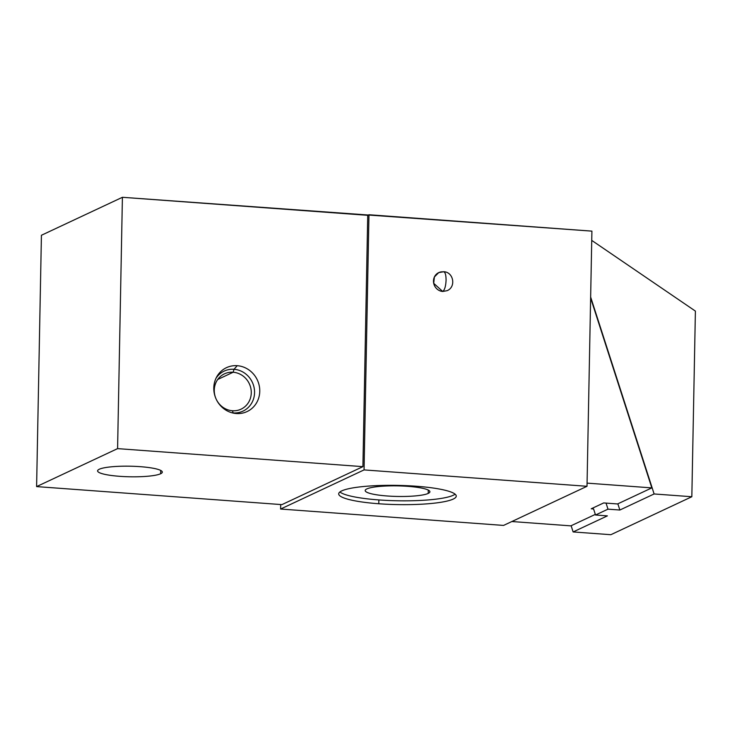 <?xml version="1.0" encoding="UTF-8"?>
<svg xmlns="http://www.w3.org/2000/svg" width="732" height="732" viewBox="0 0 732 732"><rect width="100%" height="100%" fill="white"/><g stroke="black" fill="none" stroke-linecap="round" stroke-linejoin="round"><path stroke-width="1.1" d="M367.729 215.318L362.907 466.65L117.587 448.625L122.409 197.292L591.913 231.129L368.965 214.741L367.729 215.318L362.907 466.65L117.587 448.625L36.6 486.597L41.422 235.265L122.409 197.292L367.729 215.318M236.317 413.534A24.248 22.701 64.9 0 0 259.759 391.309A24.248 22.701 64.9 0 0 237.232 365.698A24.248 22.701 64.9 0 0 213.79 387.923A24.248 22.701 64.9 0 0 236.317 413.534A24.248 22.701 64.9 0 0 259.759 391.309A24.248 22.701 64.9 0 0 237.232 365.698L234.011 369.294L233.142 372.249L217.733 379.469L233.142 372.249A19.517 18.273 64.9 0 0 224.486 373.823A19.517 18.273 64.9 0 0 214.723 394.795A19.517 18.273 64.9 0 0 232.401 410.743A19.517 18.273 64.9 0 0 241.057 409.17A19.517 18.273 64.9 0 0 250.82 388.198A19.517 18.273 64.9 0 0 233.142 372.249A19.517 18.273 -115.1 0 1 251.268 392.855A19.517 18.273 -115.1 0 1 232.401 410.743L233.179 412.921A22.116 20.716 64.9 0 0 254.562 392.654A22.116 20.716 64.9 0 0 234.011 369.294A22.116 20.716 -115.1 0 1 254.562 392.654A22.116 20.716 -115.1 0 1 233.179 412.921L236.317 413.534L233.179 412.921L232.401 410.743A19.517 18.273 -115.1 0 1 214.266 390.138A19.517 18.273 -115.1 0 1 233.142 372.249L234.011 369.294A22.116 20.716 64.9 0 0 215.958 378.353A22.116 20.716 -115.1 0 1 234.011 369.294L237.232 365.698A24.248 22.701 64.9 0 0 216.645 376.998A24.248 22.701 64.9 0 0 233.6 413.168A24.248 22.701 64.9 0 0 236.317 413.534M281.921 504.623L36.6 486.597L281.921 504.623L362.907 466.65L281.921 504.623M160.628 473.75A32.364 5.289 1.1 0 1 119.664 476.322A32.364 5.289 1.1 0 1 99.278 469.239A32.364 5.289 1.1 0 1 140.233 466.668A32.364 5.289 1.1 0 1 160.628 473.75L160.692 470.42L160.628 473.75A32.364 5.289 -178.9 0 0 162.303 472.113A32.364 5.289 -178.9 0 0 135.21 466.375A32.364 5.289 -178.9 0 0 99.278 469.239A32.364 5.289 -178.9 0 0 97.594 470.877A32.364 5.289 -178.9 0 0 124.687 476.614A32.364 5.289 -178.9 0 0 160.628 473.75M117.587 448.625L122.409 197.292L41.422 235.265L36.6 486.597L117.587 448.625M366.869 488.912A32.364 5.289 -178.9 0 0 365.195 490.541A32.364 5.289 -178.9 0 0 392.288 496.287A32.364 5.289 -178.9 0 0 428.22 493.414L428.284 490.083L428.22 493.414A32.364 5.289 -178.9 0 0 429.904 491.785A32.364 5.289 -178.9 0 0 402.81 486.039A32.364 5.289 -178.9 0 0 366.869 488.912A32.364 5.289 1.1 0 1 407.834 486.341A32.364 5.289 1.1 0 1 428.22 493.414A32.364 5.289 1.1 0 1 387.265 495.985A32.364 5.289 1.1 0 1 366.869 488.912M232.126 412.821A22.116 20.716 64.9 0 0 233.179 412.921A22.116 20.716 -115.1 0 1 232.126 412.821M590.633 297.997L651.828 487.887L587.073 483.129L651.828 487.887L617.57 503.955L651.828 487.887L590.633 297.997M570.85 525.86L511.869 521.532L570.85 525.86L595.336 514.386L570.85 525.86M593.579 508.95L591.227 508.777L603.699 502.93L617.57 503.955L603.699 502.93L591.227 508.777L593.579 508.95L595.528 514.999L607.99 509.161L619.858 510.03L654.115 493.963L691.832 496.735L610.845 534.708L573.129 531.935L610.845 534.708L691.832 496.735L695.4 311.1L691.832 496.735L654.115 493.963L590.651 297.036L654.115 493.963L619.858 510.03L617.854 503.817L619.858 510.03L607.99 509.161L606.041 503.104L607.99 509.161L595.528 514.999L607.395 515.868L595.528 514.999L593.579 508.95M503.561 525.42L587.009 486.295L591.913 231.129L587.009 486.295L364.06 469.907L368.965 214.741L364.06 469.907L280.612 509.033L364.06 469.907L587.009 486.295L503.561 525.42L280.612 509.033L280.695 504.54L280.612 509.033L503.561 525.42M378.783 503.753A58.798 9.607 1.1 0 1 341.734 490.898A58.798 9.607 1.1 0 1 416.16 486.231A58.798 9.607 1.1 0 1 453.209 499.087A58.798 9.607 1.1 0 1 378.783 503.753L378.856 499.929A58.798 9.607 -178.9 0 0 455.112 494.182A58.798 9.607 1.1 0 1 378.856 499.929A58.798 9.607 1.1 0 1 339.904 491.968A58.798 9.607 -178.9 0 0 378.856 499.929L378.783 503.753A58.798 9.607 -178.9 0 0 456.256 496.122A58.798 9.607 -178.9 0 0 416.16 486.231A58.798 9.607 -178.9 0 0 338.687 493.862A58.798 9.607 -178.9 0 0 378.783 503.753M442.732 291.473A9.955 9.324 -115.1 0 1 433.481 280.951A9.955 9.324 -115.1 0 1 443.107 271.828C445.019 271.508 446.008 274.29 446.081 280.164C445.779 286.221 444.663 289.991 442.732 291.473L433.71 283.33L434.387 276.989L438.688 272.633L443.107 271.828C445.019 271.508 446.008 274.29 446.081 280.164C445.779 286.221 444.663 289.991 442.732 291.473L447.142 290.668C456.347 286.926 453.529 271.892 443.647 271.718M571.134 525.732L573.129 531.935L607.395 515.868L573.129 531.935L571.134 525.732M695.4 311.1L591.731 240.389L695.4 311.1"/></g></svg>
